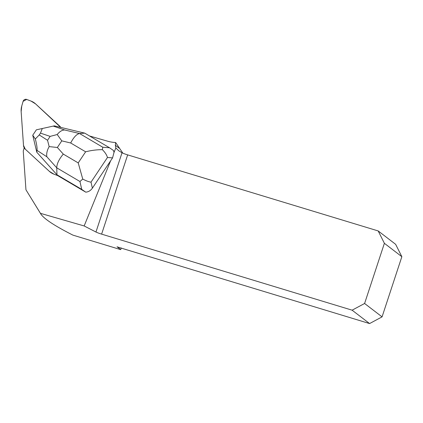 <?xml version="1.0" encoding="UTF-8"?>
<svg xmlns="http://www.w3.org/2000/svg" width="423" height="423" viewBox="0 0 423 423"><rect width="100%" height="100%" fill="white"/><g stroke="black" fill="none" stroke-linecap="round" stroke-linejoin="round"><path stroke-width="0.63" d="M57.702 175.598L53.885 174.144L49.369 171.363L25.29 149.192L23.508 145.417L21.15 111.587L21.742 106.062L23.085 101.367L26.691 99.431L31.027 101.081L35.543 103.862L60.685 127.376A6.72 6.059 -41.7 0 0 59.997 126.414A6.72 6.059 -41.7 0 0 59.617 126.033L35.543 103.862A16.804 15.154 -41.7 0 0 31.027 101.081L26.691 99.431A2.686 2.422 -41.7 0 0 23.085 101.367L21.742 106.062A16.804 15.154 -41.7 0 0 21.15 111.587L23.508 145.417A6.72 6.059 -41.7 0 0 24.915 148.811A6.72 6.059 -41.7 0 0 25.29 149.192L49.369 171.363A16.804 15.154 -41.7 0 0 53.885 174.144L57.702 175.598L85.742 192.158L81.734 189.382L79.952 181.509L56.74 167.815C56.841 163.786 59.024 159.212 63.286 154.094L78.218 162.908L82.749 179.072C86.054 180.811 88.809 181.837 91.014 182.154L92.373 188.166L110.63 160.788L84.161 225.956L40.439 213.329L25.951 189.79L23.244 150.953A27.558 24.846 -41.7 0 0 24.174 147.749A6.72 6.059 -41.7 0 0 24.915 148.811A6.72 6.059 -41.7 0 0 25.29 149.192L49.369 171.363A16.804 15.154 -41.7 0 0 53.885 174.144L57.702 175.598L36.785 152.217L56.968 174.773L81.734 189.382M92.373 188.166C90.649 190.609 88.439 191.942 85.742 192.158M89.544 135.973L107.722 141.224A36.965 33.332 138.3 0 0 115.632 142.509L115.357 145.263L115.839 147.96L114.02 152.439L112.571 157.874L107.458 157.493C106.749 154.934 105.047 152.322 102.361 149.657C96.772 149.668 91.194 150.382 85.626 151.804L70.689 142.99C73.681 137.226 76.648 134.08 79.587 133.546L84.732 133.134L109.499 147.749L113.501 150.519L114.02 152.439M117.076 246.768L120.692 249.633L72.915 235.125C54.477 225.766 43.754 218.68 40.74 213.869L40.439 213.329M117.049 246.836L369.58 323.569L382.064 316.869L401.85 256.692L395.637 244.32L378.173 230.932L127.661 154.881L101.61 234.131L352.116 310.181L369.58 323.569M84.161 225.956L95.963 232.031A5.377 0.481 -161.8 0 0 101.61 234.131M40.74 213.869L25.951 189.79M120.692 249.633L121.248 247.952M115.839 147.96L118.678 150.704L122.014 152.782A5.377 0.481 -161.8 0 0 127.661 154.881M382.064 316.869L364.6 303.481L384.385 243.304L401.85 256.692M364.6 303.481L352.116 310.181M384.385 243.304L378.173 230.932M115.632 142.509L122.86 153.174M57.745 175.64L56.968 174.773L56.74 167.815L46.837 156.748C46.329 153.655 47.101 150.271 49.163 146.601L47.54 140.288L50.136 136.391L57.216 134.525C59.59 131.542 62.081 130.03 64.687 129.983L79.587 133.546L102.8 147.246L102.361 149.657M110.63 160.788L112.571 157.874M32.745 135.238L36.785 152.217L37.023 150.414C37.282 148.108 36.716 144.291 35.321 138.977L32.745 135.238L36.357 129.824L53.235 126.102L64.687 129.983M84.732 133.134L54.361 125.864L53.235 126.102M42.305 128.492L40.465 133.118L39.249 134.937L35.321 138.977M82.749 179.072L79.952 181.509M57.216 134.525L61.774 140.859L57.364 147.479L49.163 146.601M95.963 232.031L122.014 152.782M115.357 145.263L119.164 148.182M57.364 147.479L63.286 154.094M78.218 162.908L85.626 151.804M70.689 142.99L61.774 140.859M107.458 157.493L91.014 182.154M102.8 147.246L109.499 147.749M46.837 156.748L37.023 150.414M39.249 134.937L47.54 140.288M50.136 136.391L40.465 133.118M60.901 127.429L59.997 126.414"/></g></svg>
